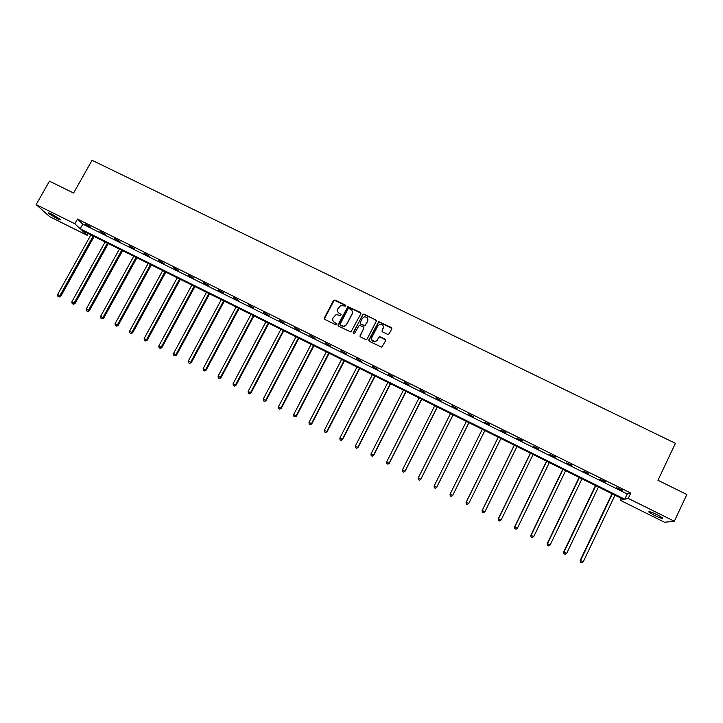 <?xml version="1.0" encoding="UTF-8"?>
<svg xmlns="http://www.w3.org/2000/svg" width="723" height="723" viewBox="0 0 723 723"><rect width="100%" height="100%" fill="white"/><g stroke="black" fill="none" stroke-linecap="round" stroke-linejoin="round"><path stroke-width="1.08" d="M345.757 306.1L345.422 305.088L334.984 299.991L333.493 300.479L324.347 317.957L324.826 319.412L335.273 324.555L336.312 324.211L335.987 323.19L334.632 322.521C332.815 321.392 332.309 319.837 333.104 317.858L336.096 314.604L340.551 315.544L340.705 314.125L339.358 313.466C337.542 312.345 337.035 310.791 337.831 308.811L340.714 305.594L345.757 306.1M345.838 305.666L334.216 300.19L324.365 318.988M336.394 323.714L334.632 322.521M341.12 314.686L339.358 313.466M654.134 515.246L648.82 512.038C648.513 511.071 651.351 511.992 657.352 514.803L662.675 518.011C662.955 518.978 660.108 518.057 654.134 515.246M56.656 218.436L48.324 213.249C47.754 212.472 49.01 212.824 52.101 214.315L60.443 219.503C61.003 220.289 59.747 219.928 56.656 218.436M387.655 334.369L389.155 333.872L391.703 328.92L391.215 327.456L378.735 321.627L368.857 339.846L369.345 341.319L381.735 347.212L385.693 340.605L385.205 339.132L379.494 336.566L377.135 340.126L374.876 341.726C372.146 341.527 371.125 340.117 371.812 337.514L377.804 325.892L379.891 324.338C382.72 324.41 383.796 325.802 383.127 328.504L382.133 330.438L382.621 331.902L387.655 334.369M36.15 204.591L49.444 181.157L73.601 193.032L92.047 160.28L675.399 443.316L657.957 480.289L686.85 494.496L674.333 521.256L664.491 522.259L620.226 500.262L623.588 499.476L81.952 230.465L87.103 235.282L49.715 216.701L36.15 204.591L74.84 223.787L80.199 228.82L624.735 499.213L628.242 498.391L674.333 521.256M77.497 219.051L82.811 224.148L627.212 493.981L630.763 493.068L77.497 219.051L74.84 223.787M630.763 493.068L628.242 498.391M360.822 313.827L360.334 312.372L347.88 306.624L338.066 324.708L338.545 326.163L350.908 331.993L360.822 313.827M364.049 314.18L375.743 319.9L376.231 321.355L367.121 338.997L365.621 339.485L360.605 337.017L360.117 335.553L363.823 328.396L363.335 326.932L359.286 325.214L354.668 333.24L354.107 333.646L353.276 332.553L363.271 314.107L375.743 319.9M621.174 498.283L620.226 500.262M88.089 233.511L87.103 235.282M627.212 493.981L624.735 499.213M82.811 224.148L80.199 228.82M622.114 490.438L616.71 487.754L622.277 490.095M605.268 482.087L599.882 479.421L605.431 481.753M588.495 473.782L583.136 471.125L588.658 473.438M571.803 465.504L566.471 462.865L571.965 465.169M555.192 457.279L549.878 454.64L555.354 456.936M538.653 449.082L533.366 446.462L538.816 448.748M522.196 440.931L516.936 438.319L522.358 440.596M505.82 432.815L500.587 430.221L505.983 432.481M489.516 424.735L484.302 422.151L489.679 424.401M473.285 416.692L468.224 413.773L473.285 416.692M457.135 408.694L452.056 405.766L457.135 408.694M441.057 400.723L435.969 397.795L441.057 400.723M425.061 392.797L419.946 389.851L425.061 392.797M409.128 384.907L404.003 381.952L409.128 384.907M393.276 377.045L388.134 374.089L393.276 377.045M377.496 369.227L372.336 366.263L377.496 369.227M361.789 361.446L356.611 358.472L361.789 361.446M346.154 353.701L340.958 350.718L346.154 353.701M330.592 345.983L325.377 343L330.592 345.983M315.092 338.31L309.869 335.318L315.092 338.31M299.674 330.664L294.424 327.664L299.674 330.664M284.32 323.064L279.06 320.054L284.32 323.064M269.037 315.49L263.759 312.472L269.037 315.49M253.827 307.953L248.531 304.925L253.827 307.953M238.68 300.443L233.366 297.415L238.68 300.443M223.606 292.978L218.283 289.941L223.606 292.978M208.595 285.54L203.253 282.494L208.595 285.54M193.656 278.129L188.296 275.083L193.656 278.129M178.78 270.764L173.412 267.709L178.78 270.764M163.967 263.425L158.59 260.361L163.967 263.425M149.227 256.123L143.832 253.05L149.227 256.123M134.55 248.848L129.137 245.775L134.55 248.848M119.937 241.609L114.514 238.527L119.937 241.609M105.395 234.397L99.955 231.315L105.395 234.397M90.908 227.221L85.459 224.13L90.908 227.221M385.82 340.036L379.539 336.782L377.135 340.126M337.668 311.649L339.439 313.71M332.987 320.795L334.713 322.756M360.931 313.195L347.953 306.868L338.066 325.684M349.073 308.576L348.025 308.92L340.009 324.311L340.343 325.332L344.139 326.317L346.561 324.464L352.038 313.936C352.824 311.947 352.309 310.402 350.501 309.272L349.073 308.576M352.327 311.532L352.101 314.171L346.633 324.69L344.211 326.543L340.425 325.558M376.349 320.777L375.788 320.126M363.931 327.754L360.072 336.448M364.103 314.424L362.612 314.912L353.267 333.231M367.655 320.994C368.314 318.237 367.203 316.864 364.32 316.864L362.359 318.4L360.244 322.476L360.723 323.94L364.772 325.657L367.709 321.229L367.935 319.15M360.19 323.362L360.723 323.94M367.709 321.229L364.826 325.883L360.786 324.166M383.425 326.823L382.051 331.224M371.586 339.602L374.921 341.943L377.18 340.343M391.83 328.405L378.78 321.862L368.802 340.714M90.89 234.903L57.605 294.532L60.768 296.303L94.117 236.502M58.789 296.746L57.876 296.285L59.141 296.99L93.168 236.032M57.876 296.285L57.605 294.532M60.768 296.303L59.141 296.99M105.124 241.97L71.875 301.78L75.011 303.552L108.323 243.561M73.059 304.003L72.137 303.543L73.394 304.238L74.171 302.946L107.411 243.109M72.137 303.543L71.875 301.78M75.011 303.552L73.394 304.238M119.422 249.074L86.209 309.073L89.327 310.827L122.603 250.655M87.384 311.297L86.462 310.827L87.709 311.523L88.513 310.239L121.717 250.212M86.462 310.827L86.209 309.073M89.327 310.827L87.709 311.523M133.782 256.204L100.605 316.394L103.696 318.129L136.936 257.768M101.78 318.617L100.859 318.147L102.088 318.843L102.919 317.569L136.087 257.352M100.859 318.147L100.605 316.394M103.696 318.129L102.088 318.843M148.206 263.371L115.065 323.741L118.129 325.467L151.333 264.925M116.24 325.965L115.309 325.495L116.539 326.181L117.388 324.925L150.52 264.519M115.309 325.495L115.065 323.741M118.129 325.467L116.539 326.181M162.693 270.565L129.589 331.125L132.634 332.842L165.802 272.11M130.755 333.357L129.824 332.878L131.044 333.565L131.92 332.309L165.016 271.721M129.824 332.878L129.589 331.125M132.634 332.842L131.044 333.565M177.243 277.786L144.175 338.536L147.194 340.244L180.325 279.322M145.341 340.768L144.401 340.298L145.612 340.976L146.516 339.729L179.575 278.951M144.401 340.298L144.175 338.536M147.194 340.244L145.612 340.976M191.857 285.052L158.825 345.992L161.825 347.682L194.912 286.57M159.991 348.224L159.051 347.745L160.253 348.423L161.184 347.185L194.207 286.218M159.051 347.745L158.825 345.992M161.825 347.682L160.253 348.423M206.534 292.336L173.547 353.475L176.511 355.147L209.571 293.845M174.704 355.707L173.764 355.228L174.948 355.897L175.906 354.677L208.893 293.511M173.764 355.228L173.547 353.475M176.511 355.147L174.948 355.897M221.274 299.665L188.332 360.985L191.27 362.657L224.284 301.157M189.489 363.226L188.54 362.747L189.715 363.407L190.7 362.196L223.642 300.84M188.54 362.747L188.332 360.985M191.27 362.657L189.715 363.407M236.087 307.013L203.181 368.531L206.1 370.194L239.069 308.495M204.338 370.782L203.38 370.293L204.555 370.953L205.567 369.751L238.463 308.197M203.38 370.293L203.181 368.531M206.1 370.194L204.555 370.953M250.962 314.406L218.093 376.123L220.985 377.758L253.918 315.879M219.25 378.364L218.292 377.876L219.449 378.536L220.488 377.334L253.348 315.589M218.292 377.876L218.093 376.123M220.985 377.758L219.449 378.536M265.901 321.825L233.077 383.732L235.942 385.368L268.839 323.28M234.225 385.983L233.267 385.495L234.415 386.145L235.481 384.961L268.305 323.018M233.267 385.495L233.077 383.732M235.942 385.368L234.415 386.145M280.913 329.281L248.125 391.387L250.971 393.005L283.814 330.727M249.281 393.637L248.314 393.14L249.453 393.791L250.547 392.616L283.326 330.474M248.314 393.14L248.125 391.387M250.971 393.005L249.453 393.791M295.987 336.764L263.244 399.069L266.064 400.678L298.87 338.201M264.392 401.328L263.425 400.831L264.546 401.473L265.675 400.307L298.409 337.975M263.425 400.831L263.244 399.069M266.064 400.678L264.546 401.473M311.134 344.293L278.436 406.796L281.22 408.387L313.981 345.702M279.575 409.046L278.599 408.549L279.72 409.191L280.876 408.034L313.565 345.495M278.599 408.549L278.436 406.796M281.22 408.387L279.72 409.191M326.344 351.848L293.692 414.55L296.448 416.132L329.164 353.249M294.83 416.81L293.854 416.303L294.957 416.936L296.141 415.797L328.784 353.059M293.854 416.303L293.692 414.55M296.448 416.132L294.957 416.936M341.618 359.43L309.01 422.34L311.749 423.904L344.419 360.822M310.149 424.6L309.164 424.094L310.266 424.726L311.477 423.588L344.076 360.65M309.164 424.094L309.01 422.34M311.749 423.904L310.266 424.726M356.972 367.058L324.41 430.167L327.121 431.721L359.738 368.432M325.54 432.426L324.555 431.92L325.639 432.544L326.877 431.423L359.439 368.278M324.555 431.92L324.41 430.167M327.121 431.721L325.639 432.544M372.39 374.713L339.873 438.03L342.557 439.566L375.129 376.077M341.003 440.289L340.009 439.783L341.084 440.397L342.359 439.295L374.866 375.942M340.009 439.783L339.873 438.03M342.557 439.566L341.084 440.397M387.871 382.404L355.409 445.928L358.066 447.447L390.592 383.759M356.538 448.197L355.544 447.682L356.602 448.296L357.903 447.194L390.366 383.642M355.544 447.682L355.409 445.928M358.066 447.447L356.602 448.296M403.434 390.131L371.016 453.863L373.637 455.373L406.127 391.468M372.146 456.132L371.143 455.617L372.191 456.222L373.52 455.138L405.937 391.378M371.143 455.617L371.016 453.863M373.637 455.373L372.191 456.222M419.06 397.894L386.697 461.834L389.29 463.326L421.726 399.223M387.817 464.103L386.814 463.588L387.853 464.184L389.209 463.109L421.572 399.141M386.814 463.588L386.697 461.834M389.29 463.326L387.853 464.184M434.767 405.693L402.449 469.842L405.016 471.324L437.397 407.004M403.57 472.11L402.557 471.595L403.588 472.191L404.979 471.125L437.288 406.95M402.557 471.595L402.449 469.842M405.016 471.324L403.588 472.191M450.537 413.529L418.265 477.885L420.813 479.349L453.14 414.821M419.385 480.162L418.373 479.638L419.385 480.226L420.813 479.177L453.068 414.785M420.813 479.349L419.385 480.226M466.38 421.401L434.161 485.964L436.674 487.419L468.956 422.675M435.282 488.242L434.261 487.727L435.264 488.305L436.719 487.266L468.929 422.666M434.243 487.781L434.161 485.964L434.261 487.727M436.674 487.419L435.264 488.305M482.295 429.299L450.058 494.225L452.706 495.391L484.862 430.574M482.304 429.308L450.14 494.08L450.194 495.897L451.251 496.367L450.221 495.842M451.251 496.367L452.616 495.526L451.215 496.421M450.194 495.897L450.058 494.225M498.246 437.225L466.064 502.358L468.757 503.551L500.867 438.527M498.292 437.252L466.181 502.241L466.208 504.048L467.293 504.527L466.263 504.003M466.208 504.048L466.064 502.358M514.27 445.187L482.142 510.528L484.889 511.748L516.945 446.516M514.36 445.232L482.304 510.438L482.304 512.227L483.407 512.724L482.368 512.191M484.889 511.748L483.407 512.724M482.304 512.227L482.142 510.528M530.366 453.176L498.292 518.743L501.102 519.991L533.095 454.532M530.501 453.249L498.499 518.671L498.472 520.452L499.602 520.958L498.563 520.424M501.102 519.991L499.602 520.958M498.472 520.452L498.292 518.743M546.534 461.211L514.523 526.995L517.379 528.269L549.317 462.593M546.715 461.301L514.767 526.94L514.722 528.721L515.87 529.227L514.821 528.703M517.379 528.269L515.87 529.227M514.722 528.721L514.523 526.995M562.783 469.281L530.827 535.282L533.737 536.583L565.621 470.691M563.009 469.39L531.116 535.255L531.044 537.017L532.209 537.541L531.161 537.008M533.737 536.583L532.209 537.541M531.044 537.017L530.827 535.282M579.105 477.388L547.203 543.606L550.176 544.943L581.997 478.825M579.367 477.523L547.537 543.597L547.438 545.359L548.63 545.892L547.573 545.359M550.176 544.943L548.63 545.892M547.438 545.359L547.203 543.606M595.508 485.531L563.66 551.974L566.687 553.339L598.454 486.995M595.815 485.684L564.039 551.992L563.913 553.737L565.133 554.288L564.067 553.746M566.687 553.339L565.133 554.288M563.913 553.737L563.66 551.974M611.983 493.719L580.198 560.379L583.28 561.771L614.993 495.21M612.336 493.89L580.614 560.415L580.47 562.16L581.708 562.72L580.641 562.178M583.28 561.771L581.708 562.72M580.47 562.16L580.198 560.379M648.82 512.038L649.037 511.577"/></g></svg>
